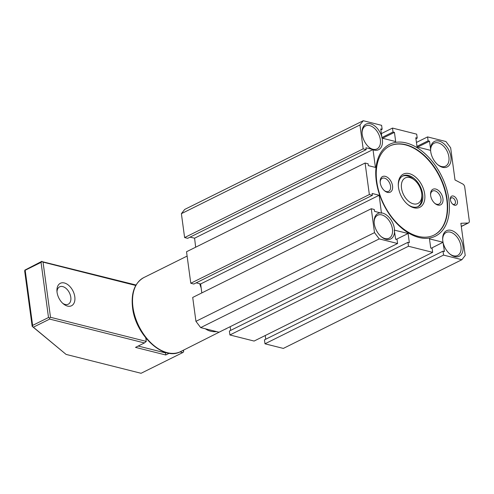 <?xml version="1.0" encoding="UTF-8"?>
<svg xmlns="http://www.w3.org/2000/svg" width="494" height="494" viewBox="0 0 494 494"><rect width="100%" height="100%" fill="white"/><g stroke="black" fill="none" stroke-linecap="round" stroke-linejoin="round"><path stroke-width="0.74" d="M265.735 339.224L265.235 335.531M431.324 248.204L443.038 242.27L429.477 238.861L430.725 248.05L432.133 248.408L432.664 252.348L254.101 341.058L229.914 334.969L408.476 246.253L407.939 242.319L229.383 331.029L229.914 334.969M230.655 330.393L230.161 326.701M201.83 292.911L200.62 283.964L379.182 195.247L372.13 193.469L372.377 195.309L193.815 284.025L190.789 283.26L186.528 251.749L365.091 163.032L368.116 163.798L368.363 165.632L375.421 167.41L373.032 149.75L372.007 149.299A14.252 8.972 -116.4 0 1 369.487 147.657A14.252 8.972 -116.4 0 1 362.046 132.676A14.252 8.972 -116.4 0 1 370.16 123.728A14.252 8.972 -116.4 0 1 381.8 136.813L382.128 138.147A14.252 8.972 -116.4 0 1 382.356 139.475A14.252 8.972 -116.4 0 1 373.032 149.75M196.186 282.846L200.62 283.964M195.655 247.216L194.593 238.188L372.859 149.626M416.442 142.439L427.576 136.906L445.915 141.525L450.658 147.792L455.011 179.964L462.798 184.021A2.853 1.797 -116.4 0 1 464.718 186.979L469.3 220.849A2.853 1.797 -116.4 0 1 468.553 222.893A2.853 1.797 -116.4 0 1 468.065 223.016L460.871 223.294L465.218 255.466L461.896 259.708L283.334 348.418L264.988 343.799L443.55 255.089L443.019 251.15L444.427 251.502L443.038 242.387M443.019 251.15L264.457 339.86L264.988 343.799M437.665 164.607A12.825 8.071 63.6 0 0 445.532 166.175A12.825 8.071 63.6 0 0 448.892 156.969A12.825 8.071 63.6 0 0 434.115 143.198A12.825 8.071 63.6 0 0 430.614 150.411M430.614 150.466L430.583 149.095A14.252 8.972 -116.4 0 1 440.055 141.383A14.252 8.972 -116.4 0 1 450.892 156.728A14.252 8.972 -116.4 0 1 438.03 164.916A14.252 8.972 -116.4 0 1 430.607 150.355L417.053 146.94L415.806 137.752L417.22 138.104L415.942 138.74M417.658 147.095L429.514 141.198L430.583 149.095M417.22 138.104L416.689 134.164L392.495 128.076L381.368 133.602M381.8 137.591L393.026 132.015L392.495 128.076M382.578 138.264L394.44 132.367L393.026 132.015M199.94 283.791A42.762 26.911 63.6 0 0 201.039 287.051M396.25 239.374L408.112 233.483L394.255 230.105L395.645 239.22L397.059 239.578L397.59 243.517L219.027 332.227L200.681 327.608L195.939 321.341L192.709 297.444L371.272 208.734L374.298 209.493L374.545 211.333L381.448 213.18L379.182 195.247M416.973 146.378L428.107 140.846L427.576 136.906M190.789 283.26L369.351 194.55L365.091 163.032M432.664 252.348L408.476 246.253M461.896 259.708L443.55 255.089M369.351 194.55L372.377 195.309M394.44 132.367L395.682 141.562L382.128 138.147M429.514 141.198L428.107 140.846M407.939 242.319L409.353 242.671L408.112 233.483M190.011 237.151L194.593 238.188M443.038 242.27A14.252 8.972 -116.4 0 1 442.661 239.226A14.252 8.972 -116.4 0 1 451.788 230.55A14.252 8.972 -116.4 0 1 462.964 246.024A14.252 8.972 -116.4 0 1 450.102 254.206A14.252 8.972 -116.4 0 1 443.365 243.61M381.572 212.908A14.252 8.972 -116.4 0 1 394.428 228.765A14.252 8.972 -116.4 0 1 394.552 230.068M450.38 199.724A4.989 3.137 -116.4 0 1 450.33 199.125A4.989 3.137 -116.4 0 1 453.523 196.087A4.989 3.137 -116.4 0 1 457.438 201.503A4.989 3.137 -116.4 0 1 452.93 204.368A4.989 3.137 -116.4 0 1 450.38 199.724M376.292 181.076A51.314 32.289 -116.4 0 1 406.192 142.939A51.314 32.289 -116.4 0 1 448.867 199.348A51.314 32.289 -116.4 0 1 418.974 237.484A51.314 32.289 -116.4 0 1 376.292 181.076M449.738 253.904A12.825 8.071 63.6 0 0 457.605 255.466A12.825 8.071 63.6 0 0 460.97 246.259A12.825 8.071 63.6 0 0 446.187 232.489A12.825 8.071 63.6 0 0 442.686 239.701M201.163 287.94A41.335 26.015 -116.4 0 1 199.743 283.741M394.576 231.328A14.252 8.972 -116.4 0 1 381.559 236.947A14.252 8.972 -116.4 0 1 374.119 221.973A14.252 8.972 -116.4 0 1 380.602 212.852M381.201 236.645A12.825 8.071 63.6 0 0 389.062 238.213A12.825 8.071 63.6 0 0 392.427 229.006A12.825 8.071 63.6 0 0 377.644 215.236A12.825 8.071 63.6 0 0 374.143 222.448M369.123 147.354A12.825 8.071 63.6 0 0 376.99 148.916A12.825 8.071 63.6 0 0 380.355 139.716A12.825 8.071 63.6 0 0 365.572 125.939A12.825 8.071 63.6 0 0 362.071 133.152M380.868 129.91L382.14 129.274L381.609 125.334L363.263 120.715L359.941 124.951L363.176 148.855L366.196 149.614L365.949 147.774L372.007 149.299M382.14 129.274L380.732 128.922L381.8 136.813M363.263 120.715L184.707 209.431L181.384 213.667L184.614 237.565L187.64 238.324L366.196 149.614M452.553 204.028A3.563 2.242 63.6 0 0 454.499 204.3A3.563 2.242 63.6 0 0 455.437 201.743A3.563 2.242 63.6 0 0 451.331 197.915A3.563 2.242 63.6 0 0 450.367 199.632M447.126 199.378A49.746 31.307 63.6 0 0 389.815 145.977A49.746 31.307 63.6 0 0 376.774 181.668A49.746 31.307 63.6 0 0 434.084 235.07A49.746 31.307 63.6 0 0 447.126 199.378M371.272 208.734L374.501 232.631L379.244 238.898L200.681 327.608M195.939 321.341L374.501 232.631M397.59 243.517L379.244 238.898M223.127 330.19L180.588 351.623C163.465 361.386 135.399 334.913 132.565 307.694C130.891 292.936 134.64 282.901 143.803 277.591A41.335 26.015 63.6 0 0 132.966 307.249A41.335 26.015 63.6 0 0 180.588 351.623M205.411 328.8C208.579 331.048 212.327 331.993 216.668 331.635M181.384 213.667L359.941 124.951M184.614 237.565L363.176 148.855M433.905 235.163A49.746 31.307 63.6 0 0 446.767 199.557A49.746 31.307 63.6 0 0 389.636 146.063M225.986 329.041L225.628 328.948M398.485 187.405A18.531 11.658 -116.4 0 1 398.294 185.17A18.531 11.658 -116.4 0 1 410.156 173.888A18.531 11.658 -116.4 0 1 424.692 194A18.531 11.658 -116.4 0 1 407.97 204.639A18.531 11.658 -116.4 0 1 398.485 187.405M430.638 195.501A8.694 5.471 -116.4 0 1 430.552 194.451A8.694 5.471 -116.4 0 1 436.116 189.159A8.694 5.471 -116.4 0 1 442.939 198.594A8.694 5.471 -116.4 0 1 435.091 203.59A8.694 5.471 -116.4 0 1 430.638 195.501M380.244 182.811A8.694 5.471 -116.4 0 1 380.152 181.761A8.694 5.471 -116.4 0 1 385.715 176.469A8.694 5.471 -116.4 0 1 392.539 185.905A8.694 5.471 -116.4 0 1 384.69 190.9A8.694 5.471 -116.4 0 1 380.244 182.811M434.72 203.275A7.268 4.576 63.6 0 0 439.03 204.053A7.268 4.576 63.6 0 0 440.938 198.835A7.268 4.576 63.6 0 0 432.559 191.03A7.268 4.576 63.6 0 0 430.577 194.932M384.32 190.585A7.268 4.576 63.6 0 0 388.63 191.363A7.268 4.576 63.6 0 0 390.538 186.145A7.268 4.576 63.6 0 0 382.165 178.34A7.268 4.576 63.6 0 0 380.182 182.249M407.606 204.343A17.105 10.763 63.6 0 0 418.208 206.517A17.105 10.763 63.6 0 0 422.691 194.241A17.105 10.763 63.6 0 0 402.987 175.876A17.105 10.763 63.6 0 0 398.318 185.639M421.814 194.963A14.252 8.972 63.6 0 0 421.666 193.24A14.252 8.972 63.6 0 0 414.373 179.983A14.252 8.972 63.6 0 0 401.511 188.165A14.252 8.972 63.6 0 0 412.688 203.639A14.252 8.972 63.6 0 0 421.814 194.963L421.876 196.797A17.105 10.763 -116.4 0 1 417.702 206.739M402.499 176.148A17.105 10.763 -116.4 0 1 412.947 178.822L414.373 179.983M145.934 338.983L146.854 339.217M41.045 262.37L41.959 261.592L43.046 262.129L50.505 317.284L49.591 318.056L48.505 317.519L41.045 262.37L25.175 270.255L32.629 325.404L32.474 326.466L32.159 326.33L24.7 271.181L24.854 270.119L25.175 270.255M41.959 261.592L136.029 285.013M24.854 270.119L41.879 261.307M135.764 285.47L43.046 262.129M32.629 325.404L48.505 317.519M32.474 326.466L66.091 354.408L32.159 326.33M50.505 317.284L146.261 341.391L145.792 337.939M57.057 292.294A12.541 7.892 -116.4 0 1 56.927 290.781A12.541 7.892 -116.4 0 1 64.955 283.148A12.541 7.892 -116.4 0 1 74.798 296.758A12.541 7.892 -116.4 0 1 63.479 303.964A12.541 7.892 -116.4 0 1 57.057 292.294M49.591 318.056L49.69 319.087L33.469 327.145M146.261 341.391L144.439 342.941L49.69 319.087M62.726 303.31A9.695 6.101 63.6 0 0 68.252 304.193A9.695 6.101 63.6 0 0 70.796 297.24A9.695 6.101 63.6 0 0 59.632 286.835A9.695 6.101 63.6 0 0 56.995 291.775M66.091 354.408L141.074 373.285L182.737 352.586L183.651 351.808L183.472 350.19M182.718 350.567L183.552 350.777M138.197 346.041L165.552 352.932L165.478 352.383M169.263 353.241L165.749 354.988L165.552 352.932L166.225 352.599M165.749 354.988L135.51 347.375L144.439 342.941M182.737 352.586L180.014 351.895M461.285 226.382L468.065 223.016M461.303 226.493L468.553 222.893M187.115 256.071L143.803 277.591"/></g></svg>

